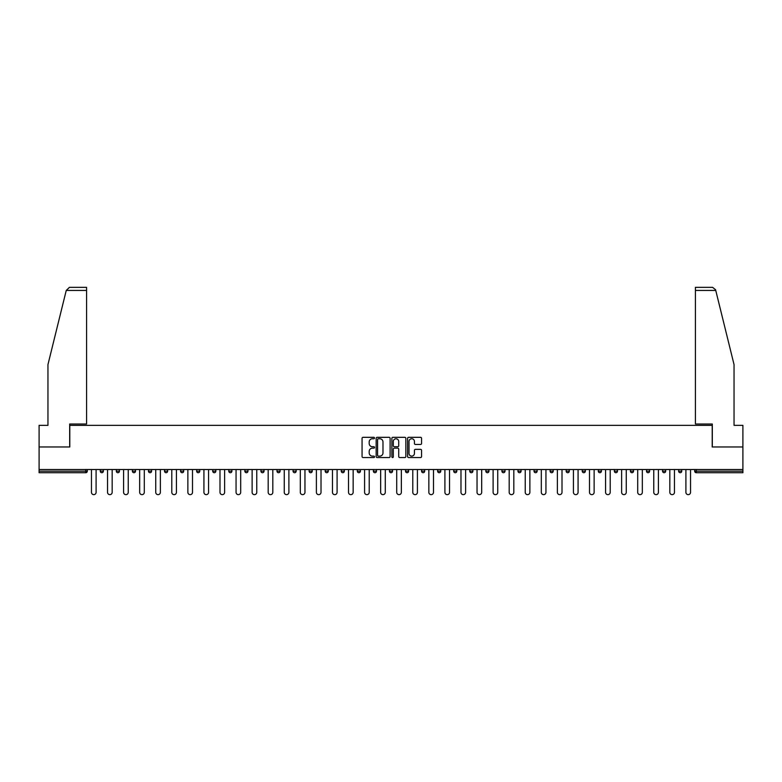 <?xml version="1.0" encoding="UTF-8"?>
<svg xmlns="http://www.w3.org/2000/svg" width="782" height="782" viewBox="0 0 782 782"><rect width="100%" height="100%" fill="white"/><g stroke="black" fill="none" stroke-linecap="round" stroke-linejoin="round"><path stroke-width="1.17" d="M374.519 438.037A0.704 0.704 0 0 0 373.816 437.324L363.073 437.324A1.007 1.007 0 0 0 362.066 438.34L362.066 456.532A1.007 1.007 0 0 0 363.073 457.548L373.816 457.548A0.704 0.704 0 0 0 374.519 456.835A0.704 0.704 0 0 0 373.816 456.131L372.428 456.131A3.236 3.236 0 0 1 369.192 452.895L369.192 451.38A3.236 3.236 0 0 1 372.428 448.145L373.816 448.145A0.704 0.704 0 0 0 374.519 447.431A0.704 0.704 0 0 0 373.816 446.727L372.428 446.727A3.236 3.236 0 0 1 369.192 443.492L369.192 441.977A3.236 3.236 0 0 1 372.428 438.741L373.816 438.741A0.704 0.704 0 0 0 374.519 438.037M420.54 444.45A1.007 1.007 0 0 0 421.557 443.443L421.557 438.34A1.007 1.007 0 0 0 420.54 437.324L408.615 437.324A1.007 1.007 0 0 0 407.608 438.34L407.608 456.532A1.007 1.007 0 0 0 408.615 457.548L420.54 457.548A1.007 1.007 0 0 0 421.557 456.532L421.557 450.364A1.007 1.007 0 0 0 420.54 449.357L415.438 449.357A1.007 1.007 0 0 0 414.431 450.364L414.431 453.423A2.708 2.708 0 0 1 411.723 456.131A2.708 2.708 0 0 1 409.015 453.423L409.015 441.449A2.708 2.708 0 0 1 411.723 438.741A2.708 2.708 0 0 1 414.431 441.449L414.431 443.443A1.007 1.007 0 0 0 415.438 444.45L420.54 444.45M66.245 290.435L69.432 287.346L86.577 287.346L86.577 290.435L66.245 290.435L47.956 364.588L47.956 425.349L39.1 425.349L39.1 446.972L69.794 446.972L69.794 425.349L712.207 425.349L712.207 446.972L742.9 446.972L742.9 469.523L39.1 469.523L39.1 471.175L85.756 471.175L85.756 469.523M39.1 446.972L39.1 469.523M390.12 438.34A1.007 1.007 0 0 0 389.104 437.324L377.178 437.324A1.007 1.007 0 0 0 376.162 438.34L376.162 456.532A1.007 1.007 0 0 0 377.178 457.548L389.104 457.548A1.007 1.007 0 0 0 390.12 456.532L390.12 438.34M392.896 437.324L404.822 437.324A1.007 1.007 0 0 1 405.838 438.34L405.838 456.532A1.007 1.007 0 0 1 404.822 457.548L399.719 457.548A1.007 1.007 0 0 1 398.712 456.532L398.712 449.151A1.007 1.007 0 0 0 397.696 448.145L394.314 448.145A1.007 1.007 0 0 0 393.297 449.151L393.297 456.835A0.704 0.704 0 0 1 392.593 457.548A0.704 0.704 0 0 1 391.88 456.835L391.88 438.34A1.007 1.007 0 0 1 392.896 437.324M87.301 469.523L87.301 471.175A1.544 1.544 0 0 1 85.756 472.719L39.1 472.719L39.1 471.175M742.9 469.523L742.9 472.719L696.244 472.719A1.544 1.544 0 0 1 694.699 471.175L694.699 469.523M100.272 471.175A1.544 1.544 0 0 0 101.816 472.719A1.544 1.544 0 0 0 103.361 471.175L103.361 469.523L103.361 471.175L100.272 471.175A1.544 1.544 0 0 0 101.816 472.719A1.544 1.544 0 0 1 100.272 471.175L100.272 469.523M85.756 472.719A1.544 1.544 0 0 0 87.301 471.175A1.544 1.544 0 0 1 85.756 472.719L85.756 471.175L87.301 471.175M116.342 469.523L116.342 471.175L116.342 469.523M119.431 469.523L119.431 471.175L119.431 469.523M132.402 471.175A1.544 1.544 0 0 0 133.947 472.719A1.544 1.544 0 0 0 135.491 471.175A1.544 1.544 0 0 1 133.947 472.719A1.544 1.544 0 0 0 135.491 471.175L135.491 469.523L135.491 471.175L132.402 471.175A1.544 1.544 0 0 0 133.947 472.719A1.544 1.544 0 0 1 132.402 471.175L132.402 469.523M148.472 469.523L148.472 471.175L148.472 469.523M151.561 469.523L151.561 471.175A1.544 1.544 0 0 1 150.017 472.719A1.544 1.544 0 0 1 148.472 471.175A1.544 1.544 0 0 0 150.017 472.719A1.544 1.544 0 0 0 151.561 471.175A1.544 1.544 0 0 1 150.017 472.719A1.544 1.544 0 0 1 148.472 471.175L151.561 471.175M164.533 471.175A1.544 1.544 0 0 0 166.077 472.719A1.544 1.544 0 0 0 167.622 471.175A1.544 1.544 0 0 1 166.077 472.719A1.544 1.544 0 0 0 167.622 471.175L167.622 469.523L167.622 471.175L164.533 471.175A1.544 1.544 0 0 0 166.077 472.719A1.544 1.544 0 0 1 164.533 471.175L164.533 469.523M183.692 469.523L183.692 471.175A1.544 1.544 0 0 1 182.147 472.719A1.544 1.544 0 0 1 180.603 471.175L180.603 469.523M198.208 472.719A1.544 1.544 0 0 0 199.752 471.175L199.752 469.523L199.752 471.175A1.544 1.544 0 0 1 198.208 472.719A1.544 1.544 0 0 1 196.663 471.175L196.663 469.523M215.822 469.523L215.822 471.175A1.544 1.544 0 0 1 214.278 472.719A1.544 1.544 0 0 1 212.733 471.175L212.733 469.523M231.892 469.523L231.892 471.175A1.544 1.544 0 0 1 230.348 472.719A1.544 1.544 0 0 1 228.794 471.175L228.794 469.523M244.864 469.523L244.864 471.175L244.864 469.523M247.953 469.523L247.953 471.175L247.953 469.523M264.023 469.523L264.023 471.175A1.544 1.544 0 0 1 262.478 472.719A1.544 1.544 0 0 1 260.934 471.175L260.934 469.523M276.994 469.523L276.994 471.175L276.994 469.523M280.083 469.523L280.083 471.175A1.544 1.544 0 0 1 278.539 472.719A1.544 1.544 0 0 1 276.994 471.175L280.083 471.175A1.544 1.544 0 0 1 278.539 472.719M296.153 469.523L296.153 471.175L293.064 471.175A1.544 1.544 0 0 0 294.609 472.719A1.544 1.544 0 0 1 293.064 471.175L293.064 469.523M312.214 469.523L312.214 471.175A1.544 1.544 0 0 1 310.669 472.719A1.544 1.544 0 0 1 309.125 471.175L309.125 469.523M328.284 469.523L328.284 471.175A1.544 1.544 0 0 1 326.739 472.719A1.544 1.544 0 0 1 325.195 471.175L325.195 469.523M341.255 469.523L341.255 471.175L341.255 469.523M344.344 469.523L344.344 471.175A1.544 1.544 0 0 1 342.799 472.719A1.544 1.544 0 0 1 341.255 471.175L344.344 471.175A1.544 1.544 0 0 1 342.799 472.719M358.87 472.719A1.544 1.544 0 0 0 360.414 471.175L360.414 469.523L360.414 471.175A1.544 1.544 0 0 1 358.87 472.719A1.544 1.544 0 0 1 357.325 471.175L357.325 469.523M376.474 469.523L376.474 471.175A1.544 1.544 0 0 1 374.93 472.719A1.544 1.544 0 0 1 373.385 471.175L373.385 469.523M392.544 469.523L392.544 471.175A1.544 1.544 0 0 1 391 472.719A1.544 1.544 0 0 1 389.456 471.175L389.456 469.523M405.526 469.523L405.526 471.175L405.526 469.523M408.615 469.523L408.615 471.175A1.544 1.544 0 0 1 407.07 472.719A1.544 1.544 0 0 1 405.526 471.175L408.615 471.175A1.544 1.544 0 0 1 407.07 472.719M421.586 469.523L421.586 471.175L421.586 469.523M424.675 469.523L424.675 471.175A1.544 1.544 0 0 1 423.13 472.719A1.544 1.544 0 0 1 421.586 471.175L424.675 471.175A1.544 1.544 0 0 1 423.13 472.719M437.656 469.523L437.656 471.175L437.656 469.523M440.745 469.523L440.745 471.175L440.745 469.523M453.716 469.523L453.716 471.175L453.716 469.523M456.805 469.523L456.805 471.175L456.805 469.523M472.875 469.523L472.875 471.175A1.544 1.544 0 0 1 471.331 472.719A1.544 1.544 0 0 1 469.787 471.175L469.787 469.523M488.936 469.523L488.936 471.175L485.847 471.175A1.544 1.544 0 0 0 487.391 472.719A1.544 1.544 0 0 1 485.847 471.175L485.847 469.523M505.006 469.523L505.006 471.175A1.544 1.544 0 0 1 503.461 472.719A1.544 1.544 0 0 1 501.917 471.175L501.917 469.523M517.977 469.523L517.977 471.175L517.977 469.523M521.066 469.523L521.066 471.175L521.066 469.523M537.136 469.523L537.136 471.175A1.544 1.544 0 0 1 535.592 472.719A1.544 1.544 0 0 1 534.047 471.175L534.047 469.523M553.206 469.523L553.206 471.175L550.108 471.175A1.544 1.544 0 0 0 551.652 472.719A1.544 1.544 0 0 1 550.108 471.175L550.108 469.523M569.267 469.523L569.267 471.175A1.544 1.544 0 0 1 567.722 472.719A1.544 1.544 0 0 1 566.178 471.175L566.178 469.523M585.337 469.523L585.337 471.175L582.248 471.175A1.544 1.544 0 0 0 583.792 472.719A1.544 1.544 0 0 1 582.248 471.175L582.248 469.523M601.397 469.523L601.397 471.175A1.544 1.544 0 0 1 599.853 472.719A1.544 1.544 0 0 1 598.308 471.175L598.308 469.523M617.467 469.523L617.467 471.175L614.378 471.175A1.544 1.544 0 0 0 615.923 472.719A1.544 1.544 0 0 1 614.378 471.175L614.378 469.523M633.528 469.523L633.528 471.175A1.544 1.544 0 0 1 631.983 472.719A1.544 1.544 0 0 1 630.439 471.175L630.439 469.523M649.598 469.523L649.598 471.175L646.509 471.175A1.544 1.544 0 0 0 648.053 472.719A1.544 1.544 0 0 1 646.509 471.175L646.509 469.523M665.658 469.523L665.658 471.175L662.569 471.175A1.544 1.544 0 0 0 664.114 472.719A1.544 1.544 0 0 1 662.569 471.175L662.569 469.523M681.728 469.523L681.728 471.175L678.639 471.175A1.544 1.544 0 0 0 680.184 472.719A1.544 1.544 0 0 1 678.639 471.175L678.639 469.523M117.886 472.719A1.544 1.544 0 0 1 116.342 471.175L119.431 471.175A1.544 1.544 0 0 1 117.886 472.719A1.544 1.544 0 0 0 119.431 471.175A1.544 1.544 0 0 1 117.886 472.719M246.408 472.719A1.544 1.544 0 0 1 244.864 471.175L247.953 471.175A1.544 1.544 0 0 1 246.408 472.719A1.544 1.544 0 0 0 247.953 471.175M294.609 472.719A1.544 1.544 0 0 0 296.153 471.175A1.544 1.544 0 0 1 294.609 472.719A1.544 1.544 0 0 1 293.064 471.175M439.201 472.719A1.544 1.544 0 0 1 437.656 471.175A1.544 1.544 0 0 0 439.201 472.719A1.544 1.544 0 0 0 440.745 471.175A1.544 1.544 0 0 1 439.201 472.719A1.544 1.544 0 0 1 437.656 471.175L440.745 471.175M455.261 472.719A1.544 1.544 0 0 1 453.716 471.175A1.544 1.544 0 0 0 455.261 472.719A1.544 1.544 0 0 0 456.805 471.175A1.544 1.544 0 0 1 455.261 472.719A1.544 1.544 0 0 1 453.716 471.175L456.805 471.175A1.544 1.544 0 0 1 455.261 472.719M488.936 471.175A1.544 1.544 0 0 1 487.391 472.719A1.544 1.544 0 0 0 488.936 471.175A1.544 1.544 0 0 1 487.391 472.719A1.544 1.544 0 0 1 485.847 471.175M519.522 472.719A1.544 1.544 0 0 1 517.977 471.175A1.544 1.544 0 0 0 519.522 472.719A1.544 1.544 0 0 0 521.066 471.175A1.544 1.544 0 0 1 519.522 472.719A1.544 1.544 0 0 1 517.977 471.175L521.066 471.175M551.652 472.719A1.544 1.544 0 0 0 553.206 471.175A1.544 1.544 0 0 1 551.652 472.719A1.544 1.544 0 0 1 550.108 471.175M585.337 471.175A1.544 1.544 0 0 1 583.792 472.719A1.544 1.544 0 0 0 585.337 471.175A1.544 1.544 0 0 1 583.792 472.719A1.544 1.544 0 0 1 582.248 471.175M615.923 472.719A1.544 1.544 0 0 0 617.467 471.175A1.544 1.544 0 0 1 615.923 472.719A1.544 1.544 0 0 1 614.378 471.175M631.983 472.719A1.544 1.544 0 0 0 633.528 471.175A1.544 1.544 0 0 1 631.983 472.719M648.053 472.719A1.544 1.544 0 0 0 649.598 471.175A1.544 1.544 0 0 1 648.053 472.719A1.544 1.544 0 0 1 646.509 471.175M664.114 472.719A1.544 1.544 0 0 0 665.658 471.175A1.544 1.544 0 0 1 664.114 472.719A1.544 1.544 0 0 1 662.569 471.175M680.184 472.719A1.544 1.544 0 0 0 681.728 471.175A1.544 1.544 0 0 1 680.184 472.719A1.544 1.544 0 0 1 678.639 471.175M378.293 438.741A0.704 0.704 0 0 0 377.579 439.455L377.579 455.417A0.704 0.704 0 0 0 378.293 456.131L379.759 456.131A3.236 3.236 0 0 0 382.985 452.895L382.985 441.977A3.236 3.236 0 0 0 379.759 438.741L378.293 438.741M398.712 441.498A2.708 2.708 0 0 0 396.005 438.79A2.708 2.708 0 0 0 393.297 441.498L393.297 445.72A1.007 1.007 0 0 0 394.314 446.727L397.696 446.727A1.007 1.007 0 0 0 398.712 445.72L398.712 441.498M91.465 492.337L91.465 469.523L91.465 492.337A2.317 2.317 0 0 0 93.781 494.654A2.317 2.317 0 0 0 96.098 492.337L96.098 469.523M86.577 287.346L74.222 287.346L86.577 287.346M69.686 446.972L69.686 424.01L86.577 424.01L86.577 290.435M742.9 446.972L742.9 425.349L734.044 425.349L734.044 364.588L715.569 289.692L712.568 287.346L695.423 287.346L712.568 287.346M712.314 446.972L712.314 424.01L695.423 424.01L695.423 287.346M107.535 492.337L107.535 469.523L107.535 492.337A2.317 2.317 0 0 0 109.851 494.654A2.317 2.317 0 0 0 112.168 492.337L112.168 469.523M123.595 492.337L123.595 469.523L123.595 492.337A2.317 2.317 0 0 0 125.912 494.654A2.317 2.317 0 0 0 128.238 492.337L128.238 469.523M139.665 492.337L139.665 469.523L139.665 492.337A2.317 2.317 0 0 0 141.982 494.654A2.317 2.317 0 0 0 144.299 492.337L144.299 469.523M155.735 492.337L155.735 469.523L155.735 492.337A2.317 2.317 0 0 0 158.052 494.654A2.317 2.317 0 0 0 160.369 492.337L160.369 469.523M171.796 492.337L171.796 469.523L171.796 492.337A2.317 2.317 0 0 0 174.112 494.654A2.317 2.317 0 0 0 176.429 492.337L176.429 469.523M187.866 492.337L187.866 469.523L187.866 492.337A2.317 2.317 0 0 0 190.182 494.654A2.317 2.317 0 0 0 192.499 492.337L192.499 469.523M203.926 492.337L203.926 469.523L203.926 492.337A2.317 2.317 0 0 0 206.243 494.654A2.317 2.317 0 0 0 208.559 492.337L208.559 469.523M219.996 492.337L219.996 469.523L219.996 492.337A2.317 2.317 0 0 0 222.313 494.654A2.317 2.317 0 0 0 224.63 492.337L224.63 469.523M236.056 492.337L236.056 469.523L236.056 492.337A2.317 2.317 0 0 0 238.373 494.654A2.317 2.317 0 0 0 240.69 492.337L240.69 469.523M252.127 492.337L252.127 469.523L252.127 492.337A2.317 2.317 0 0 0 254.443 494.654A2.317 2.317 0 0 0 256.76 492.337L256.76 469.523M268.187 492.337L268.187 469.523L268.187 492.337A2.317 2.317 0 0 0 270.504 494.654A2.317 2.317 0 0 0 272.82 492.337L272.82 469.523M284.257 492.337L284.257 469.523L284.257 492.337A2.317 2.317 0 0 0 286.574 494.654A2.317 2.317 0 0 0 288.89 492.337L288.89 469.523M300.317 492.337L300.317 469.523L300.317 492.337A2.317 2.317 0 0 0 302.634 494.654A2.317 2.317 0 0 0 304.96 492.337L304.96 469.523M316.387 492.337L316.387 469.523L316.387 492.337A2.317 2.317 0 0 0 318.704 494.654A2.317 2.317 0 0 0 321.021 492.337L321.021 469.523M332.458 492.337L332.458 469.523L332.458 492.337A2.317 2.317 0 0 0 334.774 494.654A2.317 2.317 0 0 0 337.091 492.337L337.091 469.523M348.518 492.337L348.518 469.523L348.518 492.337A2.317 2.317 0 0 0 350.835 494.654A2.317 2.317 0 0 0 353.151 492.337L353.151 469.523M364.588 492.337L364.588 469.523L364.588 492.337A2.317 2.317 0 0 0 366.905 494.654A2.317 2.317 0 0 0 369.221 492.337L369.221 469.523M380.648 492.337L380.648 469.523L380.648 492.337A2.317 2.317 0 0 0 382.965 494.654A2.317 2.317 0 0 0 385.282 492.337L385.282 469.523M396.718 492.337L396.718 469.523L396.718 492.337A2.317 2.317 0 0 0 399.035 494.654A2.317 2.317 0 0 0 401.352 492.337L401.352 469.523M412.779 492.337L412.779 469.523L412.779 492.337A2.317 2.317 0 0 0 415.095 494.654A2.317 2.317 0 0 0 417.412 492.337L417.412 469.523M428.849 492.337L428.849 469.523L428.849 492.337A2.317 2.317 0 0 0 431.165 494.654A2.317 2.317 0 0 0 433.482 492.337L433.482 469.523M444.909 492.337L444.909 469.523L444.909 492.337A2.317 2.317 0 0 0 447.226 494.654A2.317 2.317 0 0 0 449.542 492.337L449.542 469.523M460.979 492.337L460.979 469.523L460.979 492.337A2.317 2.317 0 0 0 463.296 494.654A2.317 2.317 0 0 0 465.613 492.337L465.613 469.523M477.04 492.337L477.04 469.523L477.04 492.337A2.317 2.317 0 0 0 479.366 494.654A2.317 2.317 0 0 0 481.683 492.337L481.683 469.523M493.11 492.337L493.11 469.523L493.11 492.337A2.317 2.317 0 0 0 495.426 494.654A2.317 2.317 0 0 0 497.743 492.337L497.743 469.523M509.18 492.337L509.18 469.523L509.18 492.337A2.317 2.317 0 0 0 511.496 494.654A2.317 2.317 0 0 0 513.813 492.337L513.813 469.523M525.24 492.337L525.24 469.523L525.24 492.337A2.317 2.317 0 0 0 527.557 494.654A2.317 2.317 0 0 0 529.873 492.337L529.873 469.523M541.31 492.337L541.31 469.523L541.31 492.337A2.317 2.317 0 0 0 543.627 494.654A2.317 2.317 0 0 0 545.944 492.337L545.944 469.523M557.371 492.337L557.371 469.523L557.371 492.337A2.317 2.317 0 0 0 559.687 494.654A2.317 2.317 0 0 0 562.004 492.337L562.004 469.523M573.441 492.337L573.441 469.523L573.441 492.337A2.317 2.317 0 0 0 575.757 494.654A2.317 2.317 0 0 0 578.074 492.337L578.074 469.523M589.501 492.337L589.501 469.523L589.501 492.337A2.317 2.317 0 0 0 591.818 494.654A2.317 2.317 0 0 0 594.134 492.337L594.134 469.523M605.571 492.337L605.571 469.523L605.571 492.337A2.317 2.317 0 0 0 607.888 494.654A2.317 2.317 0 0 0 610.204 492.337L610.204 469.523M621.631 492.337L621.631 469.523L621.631 492.337A2.317 2.317 0 0 0 623.948 494.654A2.317 2.317 0 0 0 626.265 492.337L626.265 469.523M637.701 492.337L637.701 469.523L637.701 492.337A2.317 2.317 0 0 0 640.018 494.654A2.317 2.317 0 0 0 642.335 492.337L642.335 469.523M653.762 492.337L653.762 469.523L653.762 492.337A2.317 2.317 0 0 0 656.088 494.654A2.317 2.317 0 0 0 658.405 492.337L658.405 469.523M669.832 492.337L669.832 469.523L669.832 492.337A2.317 2.317 0 0 0 672.149 494.654A2.317 2.317 0 0 0 674.465 492.337L674.465 469.523M685.902 492.337L685.902 469.523L685.902 492.337A2.317 2.317 0 0 0 688.219 494.654A2.317 2.317 0 0 0 690.535 492.337L690.535 469.523M696.244 469.523L696.244 471.175L742.9 471.175M694.699 471.175L696.244 471.175L696.244 472.719M101.816 472.719A1.544 1.544 0 0 0 103.361 471.175M182.147 472.719A1.544 1.544 0 0 0 183.692 471.175L180.603 471.175M199.752 471.175L196.663 471.175M214.278 472.719A1.544 1.544 0 0 0 215.822 471.175L212.733 471.175M230.348 472.719A1.544 1.544 0 0 0 231.892 471.175L228.794 471.175M262.478 472.719A1.544 1.544 0 0 0 264.023 471.175L260.934 471.175M310.669 472.719A1.544 1.544 0 0 0 312.214 471.175L309.125 471.175M326.739 472.719A1.544 1.544 0 0 0 328.284 471.175L325.195 471.175M360.414 471.175L357.325 471.175M374.93 472.719A1.544 1.544 0 0 0 376.474 471.175L373.385 471.175M391 472.719A1.544 1.544 0 0 0 392.544 471.175L389.456 471.175M471.331 472.719A1.544 1.544 0 0 0 472.875 471.175L469.787 471.175M503.461 472.719A1.544 1.544 0 0 0 505.006 471.175L501.917 471.175M535.592 472.719A1.544 1.544 0 0 0 537.136 471.175L534.047 471.175M567.722 472.719A1.544 1.544 0 0 0 569.267 471.175L566.178 471.175M599.853 472.719A1.544 1.544 0 0 0 601.397 471.175L598.308 471.175M633.528 471.175L630.439 471.175M715.755 290.435L695.423 290.435"/></g></svg>
